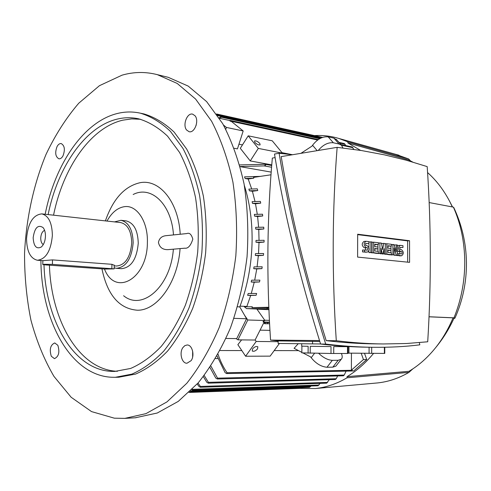 <?xml version="1.0" encoding="UTF-8"?>
<svg xmlns="http://www.w3.org/2000/svg" width="491" height="491" viewBox="0 0 491 491"><rect width="100%" height="100%" fill="white"/><g stroke="black" fill="none" stroke-linecap="round" stroke-linejoin="round"><path stroke-width="0.74" d="M268.497 323.772L264.539 323.679L268.497 323.753M264.643 322.501L264.539 323.679M269.559 323.716L267.939 323.722L269.565 323.765M269.565 323.784L264.631 323.649L269.559 323.698M269.498 322.519L264.643 322.47L264.631 323.649M265.085 322.47L265.072 323.643M267.509 322.538L267.497 323.71M266.644 323.753L264.446 323.71L266.644 323.735M264.551 322.538L264.446 323.71M122.038 75.172C133.742 71.79 145.508 71.618 157.347 74.657L177.214 83.452L195.614 99.072L211.615 121.265C220.852 139.088 227.953 159.391 232.93 182.179C236.49 205.981 237.454 230.543 235.827 255.86C232.679 281.03 227.13 304.948 219.182 327.614C210.025 349.009 199.242 367.55 186.844 383.238L166.977 401.89L145.987 413.625L124.843 418.375L114.36 418.185L91.535 411.599L71.152 397.262L53.955 376.382C44.202 359.7 36.53 340.969 30.951 320.193C26.612 298.651 24.476 276.365 24.55 253.344C26.195 218.753 33.517 184.739 46.037 154.383C55.274 134.939 66.187 117.877 78.775 103.196L99.434 85.692L122.038 75.172M165.706 76.694L168.253 77.32L188.176 86.085L206.625 101.612L222.675 123.622C231.936 141.285 239.068 161.398 244.076 183.965C247.66 207.521 248.649 231.826 247.047 256.879C243.923 281.779 238.399 305.445 230.469 327.865C221.324 349.033 210.553 367.385 198.155 382.919L178.276 401.386L157.255 413.017L135.283 417.78M196.664 122.517L196.044 125.641M192.662 351.175L192.638 356.994M244.34 185.432C249.674 202.415 252.264 220.79 252.104 240.565C251.736 263.974 247.624 286.087 239.761 306.912L246.574 318.751L236.736 338.594L226.013 338.459M182.898 347.579L184.831 345.652L187.089 344.989C192.202 344.633 195.001 355.472 191.097 360.676L187.003 363.217C181.836 363.628 179.025 352.808 182.898 347.579M186.58 130.005C182.376 125.033 187.175 112.445 192.668 114.157L195.068 115.802C199.334 120.718 194.534 133.368 189.084 131.711L186.58 130.005M62.971 155.911C61.774 158.016 60.418 158.986 58.895 158.808C55.409 156.764 54.802 152.664 57.085 146.502C58.288 144.36 59.669 143.384 61.215 143.568C64.683 145.643 65.272 149.755 62.971 155.911M57.84 345.296C59.902 352.164 58.773 356.613 54.44 358.645L51.291 356.239C49.253 349.359 50.407 344.921 54.747 342.939L57.84 345.296M301.855 352.354L294.097 348.315L298.233 343.7M269.94 330.363L260.064 330.155M241.603 339.889L237.859 344.657L245.604 356.239L270.136 356.135L279.41 343.467M215.598 358.577L217.967 358.559M220.103 350.531L241.805 350.562M274.193 350.599L298.534 350.629M264.453 322.581L263.888 322.562M300.805 388.338L301.922 387.626M309.508 387.35L311.006 386.012M318.027 385.766L320.138 383.361M192.398 389.124L192.607 390.13L191.748 389.774M198.014 383.078L200.371 386.442L200.316 387.246L198.904 386.386L197.21 383.987M326.656 383.152L329.295 379.666M204.207 375.498L208.411 382.342L208.258 383.164L206.815 382.293L203.335 376.628M335.353 379.488L336.231 378.745L337.636 375.94M210.909 366.071L217.538 378.15L217.304 378.978L215.801 378.107L209.964 367.483M217.304 378.978L343.43 375.793L344.246 375.044L346.106 371.128M351.556 370.993L353.71 370.95L366.722 359.541L363.444 359.565L361.223 353.311M351.439 371.018L352.299 370.14L351.39 370.159L363.444 359.565M364.525 353.354L366.722 359.541M264.919 320.513L263.771 320.635L264.097 321.071L263.01 321.967L264.17 321.998L255.087 340.042L237.945 339.852L247.802 319.991L264.919 320.513L256.848 309.017L246.58 308.594L268.859 308.784M268.89 309.668L256.959 309.177M302.935 352.919L310.613 356.914L311.19 357.712C315.94 363.561 321.206 366.74 326.994 367.25L332.812 367.158L335.918 366.108L336.488 365.372M341.374 353.489C342.54 356.061 342.491 357.982 341.239 359.259L338.139 360.284L332.333 360.333C327.853 360.081 323.299 357.743 318.665 353.317M351.39 370.159L351.446 353.182M263.771 320.635L263.01 321.967M236.122 338.581L237.945 339.852M247.802 319.991L244.671 315.443M240.05 306.151L246.869 306.445L247.102 306.783M268.798 307.262L252.006 307.636L252.319 306.789L244.383 306.789L246.58 308.594M246.869 306.445L250.674 295.484L247.636 295.318L248.182 293.501L256.627 293.477L256.106 295.294L247.636 295.318M251.282 293.489L254.24 282.208L251.202 282L251.607 280.183L259.892 280.14L259.506 281.957L251.202 282M254.694 280.158L256.775 268.933L253.743 268.687L254.013 266.877L262.194 266.809L261.936 268.62L253.743 268.687M257.088 266.84L258.352 255.694L255.326 255.412L255.467 253.608L263.587 253.516L263.446 255.326L255.326 255.412M258.524 253.559L259.015 242.523L255.989 242.204L256.007 240.412L264.097 240.295L264.078 242.094L255.989 242.204M282.11 153.554L282.386 153.137L272.253 140.8L248.207 135.829L240.302 148.313L250.25 160.938L271.75 164.872M259.033 240.357L258.763 229.463L255.743 229.107L255.639 227.327L263.741 227.186L263.839 228.966L255.743 229.107M258.628 227.259L257.603 216.537L254.584 216.144L254.356 214.389L262.507 214.211L262.728 215.972L254.584 216.144M257.302 214.309L255.498 203.79L252.484 203.36L252.122 201.635L260.371 201.414L260.715 203.145L252.484 203.36M255.019 201.543L252.392 191.269L249.385 190.803L248.876 189.109L257.278 188.832L257.757 190.539L249.385 190.803M251.705 188.998L248.188 179.012L245.187 178.515L244.518 176.864L260.383 176.373M271.173 172.102L240.154 166.645M292.292 154.696L282.006 152.67M242.474 144.882L238.957 144.194M225.805 129.299L226.394 127.427L243.186 130.956L237.454 148.89L234.262 148.276M300.94 153.339L311.988 146.122L312.564 145.262L317.168 150.657M318.229 150.479C323.017 144.796 328.062 142.23 333.364 142.783L339.066 144.023L341.484 145.213L342.945 147.987M336.973 140.088L333.886 138.131L328.184 136.86C322.513 136.326 317.303 139.125 312.564 145.262M270.971 174.79L253.485 177.404L253.773 178.184L245.187 178.515M248.188 179.012L253.773 178.184M252.392 191.269L257.757 190.539M255.498 203.79L260.715 203.145M257.603 216.537L262.728 215.972M258.763 229.463L263.839 228.966M259.015 242.523L264.078 242.094M258.352 255.694L263.446 255.326M256.775 268.933L261.936 268.62M254.24 282.208L259.506 281.957M250.674 295.484L256.106 295.294M268.816 307.783L267.742 307.734L266.797 308.698M267.742 307.734L252.006 307.636M226.394 127.427L223.491 125.045M230.285 121.203L230.297 120.442L229.524 120.534L230.285 121.203L231.421 121.449L243.186 130.956M219.416 118.276L229.628 120.498M219.09 117.779L221.189 116.533L221.208 117.153L220.14 118.435M345.817 145.594L344.301 143.587M218.059 354.287C220.299 361.038 223.288 367.182 227.032 372.718L226.67 373.565L225.136 372.681L217.059 356.061M353.815 149.387L352.157 147.005M239.682 164.927L264.845 164.27L265.705 165.093L264.127 165.897L240.124 166.547M319.506 340.564L270.553 340.097L278.151 340.926L278.127 343.448L320.574 343.976M270.553 340.097C266.466 278.047 267.055 217.372 272.333 158.071L275.101 157.611M278.151 340.926L319.788 341.466M333.72 353.502L333.757 346.597L347.518 346.671L347.493 353.477L330.989 353.483L301.848 352.869L301.897 346.173M348.082 346.493L348.002 353.452L347.493 353.477M384.392 347.266L384.385 353.416L348.002 353.127M384.784 347.254L384.778 353.391L384.385 353.416M348.923 353.146L348.948 346.542M369.091 347.235L369.079 353.416M371.675 353.434L371.687 347.272M301.72 343.749L301.701 346.143L308.139 346.296L308.09 353.158M310.208 353.201L310.257 346.327L331.02 346.572L330.989 353.483M371.399 347.266L367.385 347.211C352.716 347.027 337.114 345.965 320.592 344.025C299.485 276.378 284.123 213.045 274.506 154.039L279.115 153.26C288.892 212.511 304.42 276.12 325.711 344.093C342.227 346.038 357.816 347.1 372.479 347.284C389.412 347.481 405.185 346.671 419.805 344.842L419.339 342.626M320.592 344.025L325.711 344.093M292.538 154.726L279.115 153.26M337.139 147.349C332.192 210.258 331.904 274.721 336.286 340.723C352.673 342.73 368.305 343.81 383.183 343.964L406.554 343.51L427.716 341.785C431.344 282.988 431.166 224.596 427.188 166.609L406.321 160.232L384.392 154.843L361.351 150.522L337.139 147.349L281.202 156.604C290.647 213.867 305.648 275.212 326.208 340.631C343.074 342.626 358.97 343.7 373.89 343.853L382.839 343.958M336.286 340.723L326.208 340.631M409.58 262.354L357.608 257.094L357.675 234.219L409.549 240.737L409.58 262.354M394.04 254.939L392.91 254.823L392.904 244.481L394.04 244.616L396.292 251.852L396.286 244.88L397.409 245.015L397.415 255.308L396.292 255.185L394.04 247.955L394.04 254.939L390.965 254.688M390.965 252.779L390.965 250.349M390.965 248.514L390.965 246.157M394.347 245.61L394.347 245.021L396.286 244.88M397.415 255.308L394.347 255.308L394.04 254.313M381.059 253.546L379.899 253.417L379.905 242.928L381.458 243.113L382.612 249.71L383.772 243.389L385.306 243.573L385.3 254L384.146 253.878L384.152 248.655L382.992 253.749L382.219 253.669L381.065 248.305L381.059 253.546L377.947 253.276M377.947 251.349L377.953 248.876L374.829 248.882M377.96 247.022L377.96 248.876L374.829 248.526L374.823 251.011L378.346 251.392L378.34 253.252L373.645 252.742L373.657 242.186L378.352 242.744L378.352 244.598L374.836 244.187L374.829 246.666L377.96 247.022L377.96 244.628M381.673 244.352L381.82 243.536L383.772 243.389M385.3 254L382.201 253.804M382.992 253.749L380.23 253.601M372.068 252.577L370.883 252.448L370.895 241.854L372.08 241.995L372.068 252.577L368.925 252.583L368.931 250.919M368.937 247.304L368.944 242.008L370.895 241.854M365.789 252.165L362.548 251.895L362.548 250.017L367.556 250.146L368.017 248.428L367.311 247.679L364.156 247.691C361.652 245.525 361.585 243.444 363.954 241.431L365.844 241.284M365.905 250.029L365.359 247.82L364.156 247.691M366.114 247.544C363.61 245.383 363.543 243.29 365.912 241.277L368.913 241.621L368.913 243.493L365.55 243.475M378.34 253.252L376.394 253.381L371.693 252.601M378.352 244.598L374.836 244.561M391.401 254.657L386.834 254.166L386.834 243.757L391.395 244.297L391.395 246.126L387.982 245.727L387.982 248.17L391.02 248.52L391.02 250.349L387.982 250.005L387.976 252.454L391.401 252.828L391.401 254.657L389.455 254.786L384.889 254.025M391.395 246.126L387.982 246.095M391.02 250.349L387.982 250.361M399.95 255.848L396.961 255.332M400.079 253.779L399.557 251.656L397.409 250.901M397.409 245.899L398.447 245.512M402.97 247.482L399.877 247.446L399.938 249.293L401.497 249.716C403.823 251.809 403.878 253.822 401.669 255.75L398.907 255.467L398.901 253.651L401.57 253.939L402.111 253.485L401.951 251.822L400.386 251.398C398.06 249.311 397.992 247.304 400.196 245.365L402.97 245.678L402.97 247.482L399.852 247.482M357.669 234.63L407.616 240.885L407.64 262.157M392.904 244.481L391.395 244.592M392.91 254.823L390.965 254.946M396.292 255.185L394.347 255.308M379.905 242.928L378.352 243.045M379.899 253.417L377.947 253.546M382.219 253.669L380.273 253.798M384.146 253.878L382.201 254.007M370.883 252.448L368.925 252.583M368.913 243.493L365.574 243.438L365.635 245.359L367.317 245.807C369.809 247.98 369.87 250.066 367.495 252.067L362.548 251.895M364.5 251.76L364.506 249.876M373.657 242.186L372.08 242.302M373.645 252.742L371.693 252.877M386.834 243.757L385.306 243.867M386.834 254.166L384.889 254.295M398.901 253.651L397.415 253.749M398.907 255.467L396.961 255.59M409.549 240.737L407.616 240.885M255.142 339.932L256.192 341.466L245.604 356.239M278.145 341.681L256.192 341.466M257.53 348.905C255.565 351.016 253.804 351.716 252.245 350.997L252.546 348.892C254.51 346.775 256.271 346.075 257.83 346.787L257.53 348.905M248.207 135.829L258.309 148.405L250.25 160.938M258.309 148.405L282.386 153.137M254.866 142.415L254.498 140.948C255.94 140.567 257.695 141.383 259.757 143.397L260.132 144.87C258.683 145.25 256.928 144.434 254.866 142.415M412.827 368.876L408.966 372.374L347.045 377.794C336.697 383.845 326.134 387.424 315.363 388.528L299.774 388.375M347.045 377.794L347.051 376.658C356.656 370.908 365.488 363.162 373.541 353.434M314.424 135.602C322.679 135.086 330.873 136.056 339.005 138.505L347.886 141.868L347.88 142.961L360.59 150.399M429.042 316.75L453.966 317.837L454.985 318.076L453.819 318.634M454.525 209.749L453.396 207.134C460.748 223.755 464.541 241.916 464.762 261.617C464.793 281.337 461.196 300.081 453.966 317.837M429.042 316.805L453.052 317.849C448.43 328.896 442.661 338.79 435.738 347.53C427.759 357.509 418.835 365.439 408.966 371.313L347.051 376.658M347.88 142.961L408.653 159.98L412.716 162.055M427.581 172.58C436.241 180.265 443.569 189.814 449.572 201.224L452.358 206.938M453.052 317.849L454.065 318.082C449.253 328.737 443.146 338.551 435.738 347.53M395.807 154.358L408.647 158.949L410.494 160.882M453.396 207.134L429.165 202.562M347.886 141.868L408.647 158.949M408.966 372.374C398.729 378.322 388.215 381.845 377.432 382.943L375.732 383.097M237.613 306.783L239.761 306.912M246.574 318.751L233.955 318.352M142.353 113.593L143.986 113.93C154.653 117.14 164.7 123.192 174.133 132.085L186.69 149.092C193.914 162.816 199.469 178.466 203.354 196.05C206.128 214.407 206.889 233.354 205.637 252.883C203.206 272.296 198.91 290.74 192.748 308.219C185.641 324.717 177.257 338.999 167.591 351.053C157.421 361.566 146.772 369.232 135.651 374.05L118.81 377.223M45.178 214.254C54.937 164.411 83.568 121.621 117.502 113.458C125.095 111.598 132.693 111.5 140.297 113.163C150.952 116.373 160.993 122.437 170.414 131.355L182.953 148.405C190.17 162.171 195.719 177.871 199.591 195.51C202.36 213.935 203.114 232.943 201.856 252.54C199.42 272.02 195.117 290.531 188.949 308.072C181.842 324.625 173.452 338.95 163.791 351.047C153.622 361.597 142.985 369.293 131.87 374.124L115.317 377.297L111.518 377.241C70.446 375.32 41.183 320.648 40.913 260.5M48.13 214.579C57.662 167.087 85.109 126.617 117.374 119.074C124.45 117.386 131.533 117.294 138.609 118.81C148.847 121.836 158.483 127.611 167.529 136.13L179.565 152.443C186.488 165.614 191.809 180.645 195.522 197.535C198.18 215.168 198.898 233.366 197.695 252.129C195.363 270.774 191.245 288.493 185.334 305.285C178.521 321.139 170.487 334.85 161.22 346.425C151.467 356.515 141.267 363.862 130.6 368.459L114.716 371.429L111.647 371.386C73.564 369.876 45.663 320.611 44 264.784M117.423 371.3L117.281 371.294C79.143 369.803 51.144 320.77 49.431 265.189M53.544 215.181C63.069 167.891 90.547 127.623 122.86 120.16L131.717 118.896L140.592 119.288M105.393 220.895C112.985 199.027 124.53 186.304 140.021 182.713C159.44 178.816 178.503 201.752 180.209 234.244M180.08 248.599C177.822 282.282 157.329 310.613 137.382 310.226C119.196 308.784 107.388 294.993 101.95 268.847M106.995 221.073C111.672 212.664 117.392 207.883 124.155 206.711C136.639 204.452 148.073 221.349 147.386 242.419C147.509 278.913 115.158 297.086 104.473 269.025M168.168 249.624L167.83 249.655C162.601 249.723 159.471 247.311 158.44 242.419C159.237 238.368 161.772 236.116 166.056 235.674L186.77 233.581C189.422 232.452 191.441 234.311 192.828 239.166C190.717 245.684 188.053 248.691 184.837 248.188L184.567 248.213M133.171 194.51C151.136 185.101 171.531 204.109 173.483 234.925M173.372 249.176C170.684 286.572 142.28 311.306 123.603 295.729M125.862 220.846L126.015 220.864C133.773 222.791 137.854 230.267 138.253 243.297C136.744 259.168 131.158 267.626 121.498 268.675L116.514 268.319M114.464 221.895L120.958 220.299C128.703 222.227 132.773 229.733 133.165 242.818C131.649 258.763 126.064 267.257 116.422 268.313L114.188 267.853M120.528 222.564L120.663 222.576C127.685 224.319 131.373 231.114 131.729 242.959C130.354 257.388 125.297 265.072 116.557 266.018L114.237 265.852M52.365 235.52C50.898 250.938 45.908 259.18 37.408 260.248C30.356 258.542 26.735 251.288 26.557 238.497C28.012 223.018 33.093 214.812 41.796 213.886C48.603 215.666 52.126 222.877 52.365 235.52M37.494 260.255L42.993 260.653L52.512 259.899L111.936 264.305L114.25 265.3M52.39 264.373L43.742 264.281L42.772 264.539L45.559 264.919L104.865 269.05L114.164 268.884L52.39 264.373L52.512 259.899M33.155 237.736C34.646 227.72 37.954 224.338 43.085 227.591C44.706 229.635 45.497 232.544 45.448 236.318C45.172 241.198 43.773 244.776 41.244 247.053C36.395 249.379 33.695 246.273 33.155 237.736M43.288 244.573C41.588 243.511 40.735 241.314 40.735 238C41.041 233.919 42.324 231.365 44.601 230.347M190.649 390.867L310.57 386.62M192.564 389.338L319.027 385.03M200.371 386.442L327.601 382.409M208.411 382.342L336.231 378.745M217.538 378.15L344.246 375.044M263.207 321.967L269.479 322.145M264.71 320.218L269.387 320.359L264.71 320.218M314.559 353.262L311.19 357.712M338.139 360.284L332.812 367.158M332.333 360.333L326.994 367.25M333.886 138.131L339.066 144.023M328.184 136.86L333.364 142.783M221.208 117.153L319.684 138.714M339.594 143.071L345.118 144.28M217.028 114.685L321.666 137.744M217.642 115.588L320.641 138.21M227.032 372.718L352.225 370.263M230.377 121.087L317.634 140.033M336.304 139.334L341.484 145.213L352.919 147.693M264.127 165.897L271.554 167.235M312.564 341.276L312.546 343.884M367.311 247.679L365.359 247.82M367.305 252.061L365.347 252.196M400.386 251.398L398.447 251.533M401.497 251.527L399.557 251.656M401.503 255.743L399.564 255.866M111.844 268.565L111.936 264.305M124.843 418.375L136.062 417.737M157.347 74.657L168.253 77.32M341.239 359.259L335.918 366.108M192.607 390.13L318.058 385.766M216.537 113.973L322.569 137.4M200.316 387.246L326.687 383.152M217.151 114.863L321.452 137.836M208.258 383.164L335.378 379.488M221.189 116.533L320.433 138.315M338.993 142.39L344.424 143.581M230.297 120.442L318.26 139.591M340.864 144.514L352.268 146.993M226.713 373.565L351.458 371.018M188.986 392.45L300.842 388.338M189.808 391.677L309.539 387.35M265.14 164.301L271.695 165.498M384.772 347.26L384.772 353.391M367.495 252.067L365.543 252.202M400.14 245.365L398.256 245.506M401.669 255.75L399.729 255.872M449.572 201.224L452.549 206.975M453.727 207.441C461.933 224.878 466.174 243.278 466.45 262.636C466.591 281.957 462.768 300.437 454.985 318.076M398.968 155.236L339.005 138.505M377.432 382.943L315.363 388.528M115.317 377.297L119.086 377.217M140.297 113.163L143.986 113.93M167.83 249.655L184.837 248.188M120.958 220.299L126.015 220.864M42.772 264.446L42.883 260.647M114.164 268.884L114.256 265.066M41.796 213.886L120.663 222.576"/></g></svg>
